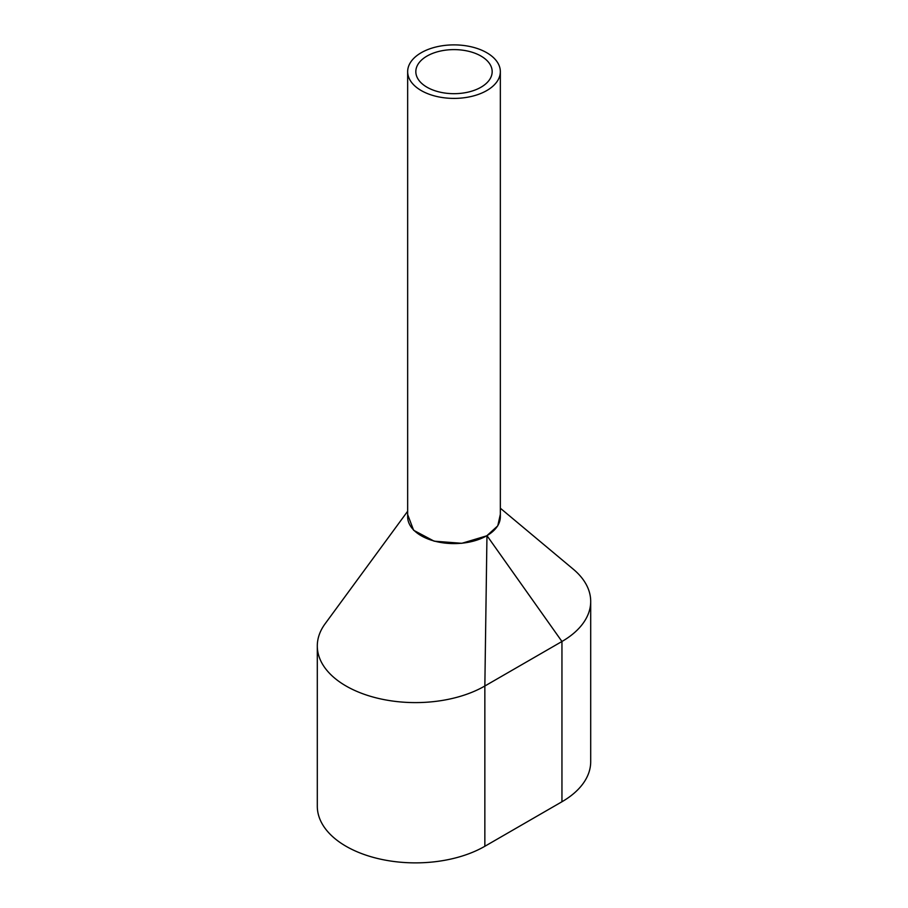 <?xml version="1.0" encoding="UTF-8"?>
<svg xmlns="http://www.w3.org/2000/svg" width="908" height="908" viewBox="0 0 908 908"><rect width="100%" height="100%" fill="white"/><g stroke="black" fill="none" stroke-linecap="round" stroke-linejoin="round"><path stroke-width="1.36" d="M407.658 71.641L407.658 516.834A46.342 26.752 0 0 0 421.233 535.754A46.342 26.752 0 0 0 471.74 541.554A46.342 26.752 0 0 0 500.342 516.834L500.342 71.641A46.342 26.752 0 0 0 486.767 52.721A46.342 26.752 0 0 0 436.26 46.921A46.342 26.752 0 0 0 407.658 71.641A46.342 26.752 0 0 0 421.233 90.562A46.342 26.752 0 0 0 471.74 96.362A46.342 26.752 0 0 0 500.342 71.641M480.99 56.058A38.17 22.03 0 0 0 439.393 51.291A38.17 22.03 0 0 0 415.83 71.641A38.17 22.03 0 0 0 427.01 87.225A38.17 22.03 0 0 0 468.607 92.003A38.17 22.03 0 0 0 492.17 71.641A38.17 22.03 0 0 0 480.99 56.058M407.658 511.249L325.075 623.83A98.143 56.659 0 0 0 317.301 645.94L317.301 806.213A98.143 56.659 0 0 0 377.887 858.559A98.143 56.659 0 0 0 484.849 846.279L561.95 801.753A98.143 56.659 0 0 0 590.699 761.687L590.699 601.425A98.143 56.659 0 0 0 573.323 569.225L500.342 508.219M317.301 645.94A98.143 56.659 0 0 0 377.887 698.286A98.143 56.659 0 0 0 484.849 686.005L561.95 641.491A98.143 56.659 0 0 0 590.699 601.425M561.95 801.753L561.95 641.491L486.96 535.641L497.766 525.834L500.342 514.314M486.96 535.641L484.849 686.005L484.849 846.279M407.658 514.53L413.617 530.272L434.16 541.179L461.82 543.302L486.575 535.868"/></g></svg>
